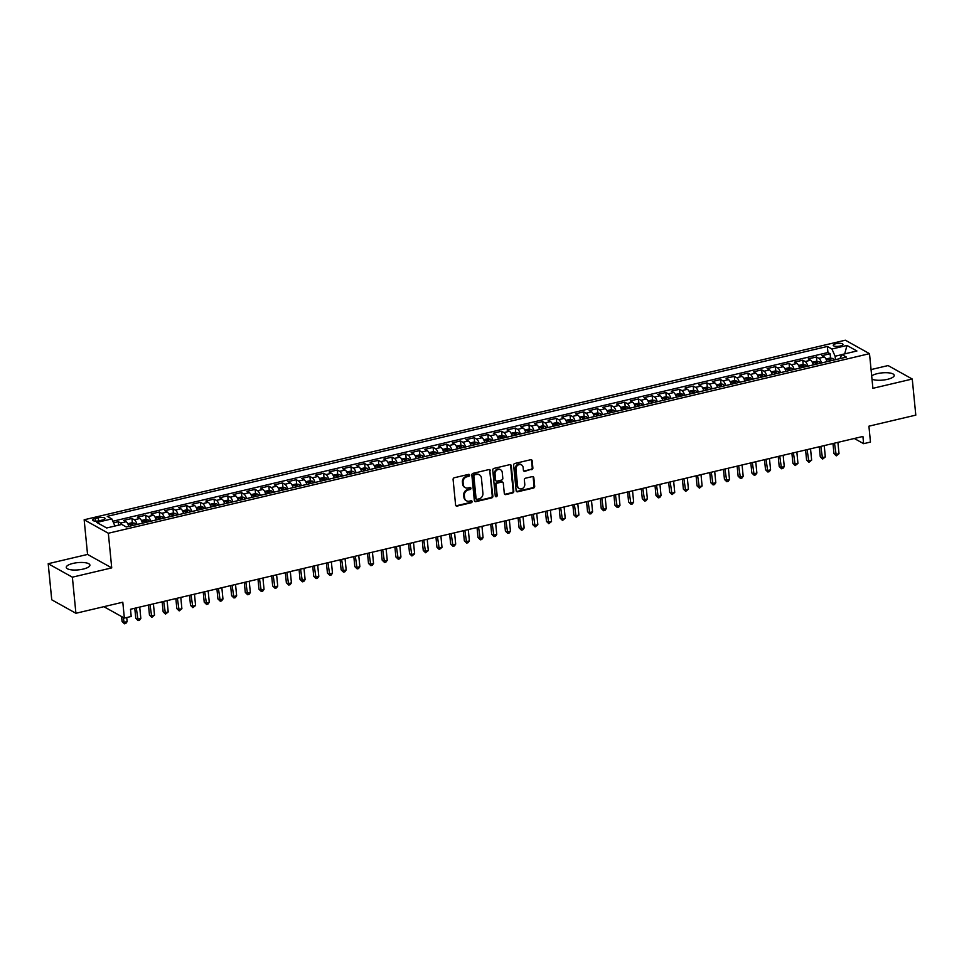 <?xml version="1.0" encoding="UTF-8"?>
<svg xmlns="http://www.w3.org/2000/svg" width="964" height="964" viewBox="0 0 964 964"><rect width="100%" height="100%" fill="white"/><g stroke="black" fill="none" stroke-linecap="round" stroke-linejoin="round"><path stroke-width="1.45" d="M469.613 475.144A1.048 0.916 119.1 0 0 468.576 474.372L454.297 477.746A1.494 1.301 119.1 0 0 453.092 479.482L455.598 504.991A1.494 1.301 119.1 0 0 457.081 506.088L471.36 502.714A1.048 0.916 119.1 0 0 471.167 500.738L469.311 501.172A4.784 4.169 119.1 0 1 466.54 500.81A4.784 4.169 119.1 0 1 464.576 497.653L464.359 495.52A4.784 4.169 119.1 0 1 468.215 489.977L470.071 489.543A1.048 0.916 119.1 0 0 470.48 487.627A1.048 0.916 119.1 0 0 469.866 487.555L468.022 487.989A4.784 4.169 119.1 0 1 465.251 487.639A4.784 4.169 119.1 0 1 463.274 484.47L463.069 482.349A4.784 4.169 119.1 0 1 466.925 476.794L468.769 476.361A1.048 0.916 119.1 0 0 469.613 475.144M464.937 487.435A4.784 4.169 119.1 0 1 464.6 487.278A4.784 4.169 119.1 0 1 462.624 484.109L462.419 481.976A4.784 4.169 119.1 0 1 466.275 476.433L468.118 475.999A1.048 0.916 119.1 0 0 468.817 474.348M455.924 505.738A1.494 1.301 119.1 0 0 456.43 505.726L470.709 502.352A1.048 0.916 119.1 0 0 471.396 500.714M466.227 500.617A4.784 4.169 119.1 0 1 465.889 500.449A4.784 4.169 119.1 0 1 463.913 497.279L463.708 495.159A4.784 4.169 119.1 0 1 467.564 489.616L469.408 489.17A1.048 0.916 119.1 0 0 470.107 487.531M872.01 379.165A11.881 3.627 -5.6 0 0 887.47 379.334A11.881 3.627 -5.6 0 0 894.206 375.333A11.881 3.627 -5.6 0 0 877.276 373.658A11.881 3.627 -5.6 0 0 871.685 375.876M72.987 563.41A11.881 3.627 -5.6 0 0 66.263 567.41A11.881 3.627 -5.6 0 0 83.181 569.085A11.881 3.627 -5.6 0 0 89.905 565.085A11.881 3.627 -5.6 0 0 72.987 563.41M836.017 343.69A4.88 1.494 -5.6 0 0 833.245 345.329A4.88 1.494 -5.6 0 0 840.198 346.016A4.88 1.494 -5.6 0 0 842.958 344.377A4.88 1.494 -5.6 0 0 836.017 343.69M531.67 469.709A1.494 1.301 119.1 0 0 532.875 467.974L532.176 460.816A1.494 1.301 119.1 0 0 530.694 459.72L514.836 463.467A1.494 1.301 119.1 0 0 513.631 465.19L516.138 490.7A1.494 1.301 119.1 0 0 517.62 491.809L533.478 488.061A1.494 1.301 119.1 0 0 534.683 486.326L533.827 477.686A1.494 1.301 119.1 0 0 532.345 476.59L525.561 478.18A1.494 1.301 119.1 0 0 524.356 479.915L524.778 484.205A4.001 3.482 119.1 0 1 517.584 485.904L515.945 469.107A4.001 3.482 119.1 0 1 523.127 467.407L523.404 470.215A1.494 1.301 119.1 0 0 524.886 471.312L531.019 469.348A1.494 1.301 119.1 0 0 532.224 467.612L531.526 460.455A1.494 1.301 119.1 0 0 531.2 459.708M72.372 577.183L111.728 567.892L87.555 554.433L48.2 563.711L72.372 577.183L75.915 613.273L122.802 602.211L124.356 618.093L131.2 616.478L130.501 609.26L862.913 436.463L863.624 443.681L870.468 442.066L868.913 426.184L915.8 415.123L912.257 379.033L888.085 365.561L871.07 369.574M111.728 567.892L108.342 533.249L869.504 353.668L872.902 388.311L912.257 379.033M490.387 470.685A1.494 1.301 119.1 0 0 488.905 469.576L473.047 473.324A1.494 1.301 119.1 0 0 471.842 475.059L474.348 500.569A1.494 1.301 119.1 0 0 475.83 501.666L491.688 497.918A1.494 1.301 119.1 0 0 492.893 496.183L489.736 470.312A1.494 1.301 119.1 0 0 489.411 469.564M493.942 468.396L509.799 464.648A1.494 1.301 119.1 0 1 511.282 465.745L513.788 491.254A1.494 1.301 119.1 0 1 512.583 492.99L505.787 494.592A1.494 1.301 119.1 0 1 504.305 493.496L503.292 483.145A1.494 1.301 119.1 0 0 501.81 482.048L497.316 483.109A1.494 1.301 119.1 0 0 496.111 484.844L497.159 495.617A1.048 0.916 119.1 0 1 495.279 496.062L492.737 470.131A1.494 1.301 119.1 0 1 493.942 468.396M75.915 613.273L51.743 599.801L48.2 563.711M830.558 358.126L830.125 353.74L821.918 355.68L824.292 357.005L818.822 358.307A6.097 2.338 76.7 0 1 821.521 362.97M816.87 361.355L816.436 356.969L808.218 358.909L810.604 360.235L805.133 361.536A6.097 2.338 76.7 0 1 807.832 366.2M803.181 364.585L802.747 360.199L794.529 362.139L796.915 363.476L791.444 364.766A6.097 2.338 76.7 0 1 794.143 369.429M789.492 367.814L789.058 363.428L780.84 365.368L783.226 366.706L777.755 367.995A6.097 2.338 76.7 0 1 780.454 372.658M775.791 371.044L775.369 366.669L767.151 368.597L769.537 369.935L764.066 371.224A6.097 2.338 76.7 0 1 766.754 375.888M762.102 374.273L761.681 369.899L753.462 371.827L755.848 373.164L750.366 374.454A6.097 2.338 76.7 0 1 753.065 379.117M748.413 377.502L747.992 373.128L739.774 375.056L742.159 376.394L736.677 377.683A6.097 2.338 76.7 0 1 739.376 382.347M734.725 380.732L734.291 376.358L726.085 378.286L728.471 379.623L722.988 380.913A6.097 2.338 76.7 0 1 725.687 385.576M721.036 383.961L720.602 379.587L712.396 381.515L714.782 382.853L709.299 384.142A6.097 2.338 76.7 0 1 711.998 388.805M707.347 387.191L706.913 382.816L698.707 384.757L701.081 386.082L695.61 387.371A6.097 2.338 76.7 0 1 698.31 392.035M693.658 390.42L693.224 386.046L685.006 387.986L687.392 389.311L681.922 390.601A6.097 2.338 76.7 0 1 684.621 395.264M679.969 393.649L679.536 389.275L671.318 391.215L673.703 392.541L668.233 393.83A6.097 2.338 76.7 0 1 670.932 398.493M666.281 396.879L665.847 392.505L657.629 394.445L660.015 395.77L654.544 397.06A6.097 2.338 76.7 0 1 657.243 401.723M652.58 400.108L652.158 395.734L643.94 397.674L646.326 399L640.855 400.289A6.097 2.338 76.7 0 1 643.542 404.952M638.891 403.338L638.469 398.963L630.251 400.904L632.637 402.229L627.154 403.518A6.097 2.338 76.7 0 1 629.854 408.182M625.202 406.579L624.78 402.193L616.562 404.133L618.948 405.458L613.466 406.748A6.097 2.338 76.7 0 1 616.165 411.411M611.513 409.808L611.08 405.422L602.874 407.362L605.259 408.688L599.777 409.977A6.097 2.338 76.7 0 1 602.476 414.641M597.825 413.038L597.391 408.652L589.185 410.592L591.571 411.917L586.088 413.207A6.097 2.338 76.7 0 1 588.787 417.87M584.136 416.267L583.702 411.881L575.496 413.821L577.882 415.147L572.399 416.436A6.097 2.338 76.7 0 1 575.098 421.099M570.447 419.497L570.013 415.11L561.795 417.051L564.181 418.376L558.71 419.665A6.097 2.338 76.7 0 1 561.409 424.329M556.758 422.726L556.324 418.34L548.106 420.28L550.492 421.605L545.022 422.895A6.097 2.338 76.7 0 1 547.721 427.558M543.069 425.955L542.636 421.569L534.418 423.509L536.803 424.835L531.333 426.124A6.097 2.338 76.7 0 1 534.032 430.788M529.369 429.185L528.947 424.799L520.729 426.739L523.115 428.064L517.644 429.366A6.097 2.338 76.7 0 1 520.343 434.017M515.68 432.414L515.258 428.028L507.04 429.968L509.426 431.294L503.955 432.595A6.097 2.338 76.7 0 1 506.642 437.246M501.991 435.644L501.569 431.257L493.351 433.198L495.737 434.523L490.254 435.824A6.097 2.338 76.7 0 1 492.953 440.476M488.302 438.873L487.88 434.487L479.662 436.427L482.048 437.752L476.565 439.054A6.097 2.338 76.7 0 1 479.265 443.717M474.613 442.102L474.18 437.716L465.974 439.656L468.359 440.982L462.877 442.283A6.097 2.338 76.7 0 1 465.576 446.947M460.925 445.332L460.491 440.946L452.285 442.886L454.671 444.223L449.188 445.513A6.097 2.338 76.7 0 1 451.887 450.176M447.236 448.561L446.802 444.175L438.596 446.115L440.97 447.453L435.499 448.742A6.097 2.338 76.7 0 1 438.198 453.405M433.547 451.791L433.113 447.417L424.895 449.344L427.281 450.682L421.81 451.971A6.097 2.338 76.7 0 1 424.509 456.635M419.858 455.02L419.424 450.646L411.206 452.574L413.592 453.911L408.121 455.201A6.097 2.338 76.7 0 1 410.821 459.864M406.169 458.249L405.736 453.875L397.517 455.803L399.903 457.141L394.433 458.43A6.097 2.338 76.7 0 1 397.132 463.094M392.469 461.479L392.047 457.105L383.829 459.033L386.215 460.37L380.744 461.66A6.097 2.338 76.7 0 1 383.431 466.323M378.78 464.708L378.358 460.334L370.14 462.274L372.526 463.6L367.043 464.889A6.097 2.338 76.7 0 1 369.742 469.552M365.091 467.938L364.669 463.564L356.451 465.504L358.837 466.829L353.354 468.118A6.097 2.338 76.7 0 1 356.053 472.782M351.402 471.167L350.968 466.793L342.762 468.733L345.148 470.058L339.665 471.348A6.097 2.338 76.7 0 1 342.365 476.011M337.713 474.396L337.279 470.022L329.073 471.962L331.459 473.288L325.977 474.577A6.097 2.338 76.7 0 1 328.676 479.241M324.024 477.626L323.591 473.252L315.385 475.192L317.759 476.517L312.288 477.807A6.097 2.338 76.7 0 1 314.987 482.47M310.336 480.855L309.902 476.481L301.684 478.421L304.07 479.747L298.599 481.036A6.097 2.338 76.7 0 1 301.298 485.699M296.647 484.085L296.213 479.711L287.995 481.651L290.381 482.976L284.91 484.265A6.097 2.338 76.7 0 1 287.609 488.929M282.958 487.326L282.524 482.94L274.306 484.88L276.692 486.205L271.221 487.495A6.097 2.338 76.7 0 1 273.921 492.158M269.257 490.556L268.836 486.169L260.617 488.109L263.003 489.435L257.533 490.724A6.097 2.338 76.7 0 1 260.22 495.388M255.568 493.785L255.147 489.399L246.929 491.339L249.315 492.664L243.832 493.954A6.097 2.338 76.7 0 1 246.531 498.617M241.88 497.014L241.458 492.628L233.24 494.568L235.626 495.894L230.143 497.183A6.097 2.338 76.7 0 1 232.842 501.846M228.191 500.244L227.757 495.858L219.551 497.798L221.937 499.123L216.454 500.412A6.097 2.338 76.7 0 1 219.153 505.076M214.502 503.473L214.068 499.087L205.862 501.027L208.248 502.352L202.765 503.642A6.097 2.338 76.7 0 1 205.465 508.305M200.813 506.703L200.379 502.316L192.173 504.256L194.559 505.582L189.077 506.871A6.097 2.338 76.7 0 1 191.776 511.535M187.124 509.932L186.691 505.546L178.485 507.486L180.858 508.811L175.388 510.113A6.097 2.338 76.7 0 1 178.087 514.764M173.436 513.161L173.002 508.775L164.784 510.715L167.17 512.041L161.699 513.342A6.097 2.338 76.7 0 1 164.398 517.993M159.747 516.391L159.313 512.005L151.095 513.945L153.481 515.27L148.01 516.571A6.097 2.338 76.7 0 1 150.709 521.223M146.046 519.62L145.624 515.234L137.406 517.174L139.792 518.499L134.321 519.801A6.097 2.338 76.7 0 1 137.021 524.464M132.357 522.85L131.935 518.463L123.717 520.403L126.103 521.729A6.097 2.338 76.7 0 1 128.802 526.392M99.352 520.753L102.365 520.042A4.724 1.446 -5.6 0 0 105.04 518.451A4.724 1.446 -5.6 0 0 98.316 517.788L95.303 518.499A4.724 1.446 -5.6 0 0 92.628 520.09A4.724 1.446 -5.6 0 0 99.352 520.753M108.342 533.249L84.157 519.777L845.332 340.196L869.504 353.668M830.125 353.74L827.943 352.523L827.341 346.462L107.245 516.355L111.824 518.897L114.957 526.031M827.341 346.462L831.92 349.004L846.97 345.461L856.912 350.992L841.849 354.547L846.416 357.09L126.32 526.983L121.753 524.428L106.691 527.983L96.761 522.452L111.824 518.897M118.584 525.175L118.247 521.693L120.633 523.03A6.097 2.338 76.7 0 1 122.054 524.609M131.935 518.463L134.321 519.801M145.624 515.234L148.01 516.571M159.313 512.005L161.699 513.342M173.002 508.775L175.388 510.113M186.691 505.546L189.077 506.871M200.379 502.316L202.765 503.642M214.068 499.087L216.454 500.412M227.757 495.858L230.143 497.183M241.458 492.628L243.832 493.954M255.147 489.399L257.533 490.724M268.836 486.169L271.221 487.495M282.524 482.94L284.91 484.265M296.213 479.711L298.599 481.036M309.902 476.481L312.288 477.807M323.591 473.252L325.977 474.577M337.279 470.022L339.665 471.348M350.968 466.793L353.354 468.118M364.669 463.564L367.043 464.889M378.358 460.334L380.744 461.66M392.047 457.105L394.433 458.43M405.736 453.875L408.121 455.201M419.424 450.646L421.81 451.971M433.113 447.417L435.499 448.742M446.802 444.175L449.188 445.513M460.491 440.946L462.877 442.283M474.18 437.716L476.565 439.054M487.88 434.487L490.254 435.824M501.569 431.257L503.955 432.595M515.258 428.028L517.644 429.366M528.947 424.799L531.333 426.124M542.636 421.569L545.022 422.895M556.324 418.34L558.71 419.665M570.013 415.11L572.399 416.436M583.702 411.881L586.088 413.207M597.391 408.652L599.777 409.977M611.08 405.422L613.466 406.748M624.78 402.193L627.154 403.518M638.469 398.963L640.855 400.289M652.158 395.734L654.544 397.06M665.847 392.505L668.233 393.83M679.536 389.275L681.922 390.601M693.224 386.046L695.61 387.371M706.913 382.816L709.299 384.142M720.602 379.587L722.988 380.913M734.291 376.358L736.677 377.683M747.992 373.128L750.366 374.454M761.681 369.899L764.066 371.224M775.369 366.669L777.755 367.995M789.058 363.428L791.444 364.766M802.747 360.199L805.133 361.536M816.436 356.969L818.822 358.307M827.943 352.523L112.848 521.235M118.247 521.693L113.535 522.813M841.789 354.656L835.101 356.234L835.439 359.68M87.555 554.433L84.157 519.777M854.309 438.487L863.624 443.681M103.871 606.681L124.356 618.093M142.491 523.163A6.097 2.338 -103.3 0 0 139.792 518.499M156.18 519.933A6.097 2.338 -103.3 0 0 153.481 515.27M169.869 516.704A6.097 2.338 -103.3 0 0 167.17 512.041M183.558 513.475A6.097 2.338 -103.3 0 0 180.858 508.811M197.246 510.245A6.097 2.338 -103.3 0 0 194.559 505.582M210.935 507.016A6.097 2.338 -103.3 0 0 208.248 502.352M224.636 503.786A6.097 2.338 -103.3 0 0 221.937 499.123M238.325 500.557A6.097 2.338 -103.3 0 0 235.626 495.894M252.014 497.328A6.097 2.338 -103.3 0 0 249.315 492.664M265.703 494.098A6.097 2.338 -103.3 0 0 263.003 489.435M279.391 490.869A6.097 2.338 -103.3 0 0 276.692 486.205M293.08 487.639A6.097 2.338 -103.3 0 0 290.381 482.976M306.769 484.41A6.097 2.338 -103.3 0 0 304.07 479.747M320.458 481.181A6.097 2.338 -103.3 0 0 317.759 476.517M334.147 477.951A6.097 2.338 -103.3 0 0 331.459 473.288M347.847 474.722A6.097 2.338 -103.3 0 0 345.148 470.058M361.536 471.492A6.097 2.338 -103.3 0 0 358.837 466.829M375.225 468.263A6.097 2.338 -103.3 0 0 372.526 463.6M388.914 465.034A6.097 2.338 -103.3 0 0 386.215 460.37M402.603 461.804A6.097 2.338 -103.3 0 0 399.903 457.141M416.291 458.575A6.097 2.338 -103.3 0 0 413.592 453.911M429.98 455.333A6.097 2.338 -103.3 0 0 427.281 450.682M443.669 452.104A6.097 2.338 -103.3 0 0 440.97 447.453M457.358 448.875A6.097 2.338 -103.3 0 0 454.671 444.223M471.059 445.645A6.097 2.338 -103.3 0 0 468.359 440.982M484.747 442.416A6.097 2.338 -103.3 0 0 482.048 437.752M498.436 439.186A6.097 2.338 -103.3 0 0 495.737 434.523M512.125 435.957A6.097 2.338 -103.3 0 0 509.426 431.294M525.814 432.728A6.097 2.338 -103.3 0 0 523.115 428.064M539.503 429.498A6.097 2.338 -103.3 0 0 536.803 424.835M553.191 426.269A6.097 2.338 -103.3 0 0 550.492 421.605M566.88 423.039A6.097 2.338 -103.3 0 0 564.181 418.376M580.569 419.81A6.097 2.338 -103.3 0 0 577.882 415.147M594.258 416.581A6.097 2.338 -103.3 0 0 591.571 411.917M607.959 413.351A6.097 2.338 -103.3 0 0 605.259 408.688M621.647 410.122A6.097 2.338 -103.3 0 0 618.948 405.458M635.336 406.892A6.097 2.338 -103.3 0 0 632.637 402.229M649.025 403.663A6.097 2.338 -103.3 0 0 646.326 399M662.714 400.434A6.097 2.338 -103.3 0 0 660.015 395.77M676.403 397.204A6.097 2.338 -103.3 0 0 673.703 392.541M690.091 393.975A6.097 2.338 -103.3 0 0 687.392 389.311M703.78 390.745A6.097 2.338 -103.3 0 0 701.081 386.082M717.469 387.516A6.097 2.338 -103.3 0 0 714.782 382.853M731.17 384.287A6.097 2.338 -103.3 0 0 728.471 379.623M744.859 381.057A6.097 2.338 -103.3 0 0 742.159 376.394M758.548 377.828A6.097 2.338 -103.3 0 0 755.848 373.164M772.236 374.586A6.097 2.338 -103.3 0 0 769.537 369.935M785.925 371.357A6.097 2.338 -103.3 0 0 783.226 366.706M799.614 368.127A6.097 2.338 -103.3 0 0 796.915 363.476M813.303 364.898A6.097 2.338 -103.3 0 0 810.604 360.235M841.849 354.547L839.909 358.62M826.991 361.669A6.097 2.338 -103.3 0 0 824.292 357.005M835.101 356.234L831.92 349.004M846.97 345.461L844.705 353.86M474.662 501.316A1.494 1.301 119.1 0 0 475.168 501.304L491.025 497.557A1.494 1.301 119.1 0 0 492.23 495.821L489.736 470.312M474.722 474.951A1.048 0.916 119.1 0 0 473.878 476.168L476.071 498.557A1.048 0.916 119.1 0 0 477.108 499.328L479.06 498.87A4.784 4.169 119.1 0 0 482.916 493.327L481.41 478.011A4.784 4.169 119.1 0 0 479.445 474.854A4.784 4.169 119.1 0 0 476.674 474.493L474.071 474.589A1.048 0.916 119.1 0 0 473.228 475.806L473.878 476.168M476.505 499.256L475.854 498.894A1.048 0.916 119.1 0 1 475.421 498.195L473.228 475.806M479.108 474.686A4.784 4.169 119.1 0 0 478.795 474.493A4.784 4.169 119.1 0 0 476.011 474.131L476.674 474.493M474.071 474.589L476.011 474.131M504.63 494.243A1.494 1.301 119.1 0 0 505.136 494.231L511.92 492.628A1.494 1.301 119.1 0 0 513.125 490.893L510.631 465.383A1.494 1.301 119.1 0 0 510.305 464.636M502.316 482.036A1.494 1.301 119.1 0 0 501.159 481.687L496.653 482.747A1.494 1.301 119.1 0 0 495.448 484.482L497.159 495.617M495.436 496.484A1.048 0.916 119.1 0 0 496.508 495.255M502.244 472.408A4.001 3.482 119.1 0 0 495.05 474.107L495.629 480.024A1.494 1.301 119.1 0 0 497.111 481.132L501.617 480.06A1.494 1.301 119.1 0 0 502.822 478.325L502.244 472.408M500.256 469.601A4.001 3.482 119.1 0 0 494.399 473.746L495.05 474.107M495.954 480.783A1.494 1.301 119.1 0 1 494.978 479.662L494.399 473.746M523.729 470.962A1.494 1.301 119.1 0 0 524.235 470.95L531.019 469.348M521.15 464.6A4.001 3.482 119.1 0 0 515.294 468.745L515.945 469.107M518.921 488.35A4.001 3.482 119.1 0 1 516.933 485.543L515.294 468.745M516.451 491.459A1.494 1.301 119.1 0 0 516.969 491.435L532.827 487.7A1.494 1.301 119.1 0 0 534.02 485.964L533.176 477.325A1.494 1.301 119.1 0 0 532.863 476.565M121.585 616.55L122.079 621.527L123.717 622.443L127.14 621.635L126.73 617.526M123.223 617.454L124.428 623.804L122.079 621.527M127.14 621.635L125.802 623.479L124.428 623.804M127.766 523.729L131.827 522.765L134.502 523.175A4.037 1.554 76.7 0 1 135.719 524.765M134.779 608.248L135.767 618.298L137.406 619.213L140.828 618.406L139.72 607.079M133.116 525.38A4.037 1.554 -103.3 0 0 132.405 524.235L130.767 524.621A4.037 1.554 76.7 0 1 131.478 525.766M136.298 607.886L138.117 620.575L135.767 618.298M140.828 618.406L139.491 620.25L138.117 620.575M141.455 520.5L145.516 519.536L148.191 519.945A4.037 1.554 76.7 0 1 149.408 521.536M148.468 605.018L149.456 615.068L151.095 615.984L154.517 615.177L153.409 603.85M146.805 522.151A4.037 1.554 -103.3 0 0 146.094 521.006L144.455 521.391A4.037 1.554 76.7 0 1 145.166 522.536M149.986 604.657L151.818 617.346L149.456 615.068M154.517 615.177L151.818 617.346M155.144 517.27L159.205 516.306L161.88 516.716A4.037 1.554 76.7 0 1 163.097 518.307M162.157 601.789L163.145 611.839L164.784 612.755L168.206 611.947L167.097 600.62M160.494 518.921A4.037 1.554 -103.3 0 0 159.795 517.776L158.144 518.162A4.037 1.554 76.7 0 1 158.855 519.307M163.675 601.428L165.507 614.116L163.145 611.839M168.206 611.947L165.507 614.116M168.833 514.041L172.893 513.077L175.569 513.487A4.037 1.554 76.7 0 1 176.786 515.077M175.858 598.56L176.834 608.609L178.473 609.525L181.895 608.718L180.786 597.391M174.183 515.692A4.037 1.554 -103.3 0 0 173.484 514.547L171.833 514.933A4.037 1.554 76.7 0 1 172.544 516.077M177.364 598.198L179.196 610.887L176.834 608.609M181.895 608.718L179.196 610.887M182.521 510.812L186.594 509.848L189.269 510.257A4.037 1.554 76.7 0 1 190.474 511.848M189.547 595.33L190.523 605.38L192.161 606.296L195.584 605.488L194.475 594.161M187.872 512.462A4.037 1.554 -103.3 0 0 187.173 511.318L185.522 511.703A4.037 1.554 76.7 0 1 186.233 512.848M191.053 594.969L192.884 607.657L190.523 605.38M195.584 605.488L192.884 607.657M196.21 507.582L200.283 506.618L202.958 507.028A4.037 1.554 76.7 0 1 204.163 508.618M203.235 592.101L204.223 602.151L205.85 603.066L209.272 602.259L208.164 590.932M201.572 509.233A4.037 1.554 -103.3 0 0 200.861 508.088L199.223 508.474A4.037 1.554 76.7 0 1 199.922 509.619M204.742 591.739L206.573 604.428L204.223 602.151M209.272 602.259L207.947 604.103L206.573 604.428M209.911 504.353L213.972 503.389L216.647 503.798A4.037 1.554 76.7 0 1 217.852 505.389M216.924 588.871L217.912 598.921L219.539 599.837L222.961 599.03L221.853 587.703M215.261 506.004A4.037 1.554 -103.3 0 0 214.55 504.859L212.911 505.244A4.037 1.554 76.7 0 1 213.61 506.389M218.43 588.51L220.262 601.199L217.912 598.921M222.961 599.03L221.636 600.873L220.262 601.199M223.6 501.123L227.661 500.159L230.336 500.569A4.037 1.554 76.7 0 1 231.553 502.16M230.613 585.642L231.601 595.692L233.228 596.608L236.65 595.8L235.541 584.473M228.95 502.774A4.037 1.554 -103.3 0 0 228.239 501.629L226.6 502.015A4.037 1.554 76.7 0 1 227.299 503.16M232.119 585.281L233.951 597.969L231.601 595.692M236.65 595.8L235.324 597.644L233.951 597.969M237.289 497.882L241.349 496.93L244.025 497.34A4.037 1.554 76.7 0 1 245.242 498.93M244.302 582.413L245.29 592.462L246.917 593.378L250.351 592.571L249.23 581.244M242.639 499.545A4.037 1.554 -103.3 0 0 241.928 498.4L240.289 498.786A4.037 1.554 76.7 0 1 241 499.93M245.808 582.051L247.64 594.74L245.29 592.462M250.351 592.571L249.013 594.414L247.64 594.74M250.977 494.653L255.038 493.701L257.713 494.11A4.037 1.554 76.7 0 1 258.93 495.701M257.99 579.183L258.979 589.233L260.617 590.149L264.04 589.329L262.919 578.014M256.328 496.315A4.037 1.554 -103.3 0 0 255.617 495.171L253.978 495.556A4.037 1.554 76.7 0 1 254.689 496.701M259.497 578.822L261.328 591.498L258.979 589.233M264.04 589.329L262.702 591.185L261.328 591.498M264.666 491.423L268.727 490.471L271.402 490.881A4.037 1.554 76.7 0 1 272.619 492.471M271.679 575.954L272.667 586.004L274.306 586.907L277.728 586.1L276.62 574.785M270.016 493.074A4.037 1.554 -103.3 0 0 269.305 491.941L267.667 492.327A4.037 1.554 76.7 0 1 268.378 493.472M273.198 575.592L275.029 588.269L272.667 586.004M277.728 586.1L276.391 587.956L275.029 588.269M278.355 488.194L282.416 487.242L285.091 487.639A4.037 1.554 76.7 0 1 286.308 489.242M285.368 572.712L286.356 582.774L287.995 583.678L291.417 582.871L290.309 571.556M283.705 489.845A4.037 1.554 -103.3 0 0 283.006 488.712L281.355 489.097A4.037 1.554 76.7 0 1 282.066 490.242M286.886 572.363L288.718 585.04L286.356 582.774M291.417 582.871L290.08 584.726L288.718 585.04M292.044 484.964L296.105 484.012L298.78 484.41A4.037 1.554 76.7 0 1 299.997 486.001M299.069 569.483L300.045 579.545L301.684 580.448L305.106 579.641L303.997 568.326M297.394 486.615A4.037 1.554 -103.3 0 0 296.695 485.482L295.044 485.868A4.037 1.554 76.7 0 1 295.755 487.013M300.575 569.134L302.407 581.81L300.045 579.545M305.106 579.641L303.768 581.497L302.407 581.81M305.733 481.735L309.793 480.783L312.481 481.181A4.037 1.554 76.7 0 1 313.686 482.771M312.758 566.254L313.734 576.315L315.373 577.219L318.795 576.412L317.686 565.097M311.083 483.386A4.037 1.554 -103.3 0 0 310.384 482.253L308.733 482.639A4.037 1.554 76.7 0 1 309.444 483.783M314.264 565.904L316.096 578.581L313.734 576.315M318.795 576.412L317.457 578.267L316.096 578.581M319.421 478.506L323.494 477.554L326.169 477.951A4.037 1.554 76.7 0 1 327.374 479.542M326.447 563.024L327.435 573.086L329.061 573.99L332.484 573.182L331.375 561.867M324.772 480.156A4.037 1.554 -103.3 0 0 324.073 479.024L322.434 479.409A4.037 1.554 76.7 0 1 323.133 480.542M327.953 562.675L329.784 575.351L327.435 573.086M332.484 573.182L331.158 575.026L329.784 575.351M333.122 475.276L337.183 474.324L339.858 474.722A4.037 1.554 76.7 0 1 341.063 476.312M340.135 559.795L341.123 569.857L342.75 570.76L346.172 569.953L345.064 558.638M338.472 476.927A4.037 1.554 -103.3 0 0 337.762 475.794L336.123 476.18A4.037 1.554 76.7 0 1 336.822 477.313M341.642 559.445L343.473 572.122L341.123 569.857M346.172 569.953L344.847 571.797L343.473 572.122M346.811 472.047L350.872 471.095L353.547 471.492A4.037 1.554 76.7 0 1 354.764 473.083M353.824 556.565L354.812 566.627L356.439 567.531L359.861 566.724L358.753 555.409M352.161 473.698A4.037 1.554 -103.3 0 0 351.45 472.565L349.812 472.95A4.037 1.554 76.7 0 1 350.51 474.083M355.33 556.216L357.162 568.893L354.812 566.627M359.861 566.724L358.536 568.567L357.162 568.893M360.5 468.817L364.561 467.865L367.236 468.263A4.037 1.554 76.7 0 1 368.453 469.854M367.513 553.336L368.501 563.398L370.128 564.302L373.55 563.494L372.441 552.179M365.85 470.468A4.037 1.554 -103.3 0 0 365.139 469.335L363.5 469.721A4.037 1.554 76.7 0 1 364.199 470.854M369.019 552.987L370.851 565.663L368.501 563.398M373.55 563.494L372.224 565.338L370.851 565.663M374.189 465.588L378.25 464.636L380.925 465.034A4.037 1.554 76.7 0 1 382.142 466.624M381.202 550.107L382.19 560.168L383.829 561.072L387.251 560.265L386.13 548.95M379.539 467.239A4.037 1.554 -103.3 0 0 378.828 466.106L377.189 466.492A4.037 1.554 76.7 0 1 377.9 467.624M382.708 549.757L384.54 562.434L382.19 560.168M387.251 560.265L385.913 562.108L384.54 562.434M387.877 462.358L391.938 461.394L394.613 461.804A4.037 1.554 76.7 0 1 395.83 463.395M394.891 546.877L395.879 556.939L397.517 557.843L400.94 557.035L399.831 545.72M393.228 464.009A4.037 1.554 -103.3 0 0 392.517 462.865L390.878 463.262A4.037 1.554 76.7 0 1 391.589 464.395M396.409 546.528L398.228 559.204L395.879 556.939M400.94 557.035L399.602 558.879L398.228 559.204M401.566 459.129L405.627 458.165L408.302 458.575A4.037 1.554 76.7 0 1 409.519 460.165M408.579 543.648L409.567 553.71L411.206 554.613L414.628 553.806L413.52 542.491M406.916 460.78A4.037 1.554 -103.3 0 0 406.218 459.635L404.567 460.033A4.037 1.554 76.7 0 1 405.278 461.166M410.098 543.298L411.929 555.975L409.567 553.71M414.628 553.806L411.929 555.975M415.255 455.9L419.316 454.936L421.991 455.345A4.037 1.554 76.7 0 1 423.208 456.936M422.268 540.418L423.256 550.48L424.895 551.384L428.317 550.577L427.209 539.262M420.605 457.551A4.037 1.554 -103.3 0 0 419.906 456.406L418.256 456.803A4.037 1.554 76.7 0 1 418.966 457.936M423.786 540.069L425.618 552.746L423.256 550.48M428.317 550.577L425.618 552.746M428.944 452.67L433.005 451.706L435.68 452.116A4.037 1.554 76.7 0 1 436.897 453.707M435.969 537.189L436.945 547.239L438.584 548.154L442.006 547.347L440.897 536.02M434.294 454.321A4.037 1.554 -103.3 0 0 433.595 453.176L431.944 453.574A4.037 1.554 76.7 0 1 432.655 454.707M437.475 536.827L439.307 549.516L436.945 547.239M442.006 547.347L439.307 549.516M442.633 449.441L446.706 448.477L449.381 448.887A4.037 1.554 76.7 0 1 450.586 450.477M449.658 533.96L450.646 544.009L452.273 544.925L455.695 544.118L454.586 532.791M447.983 451.092A4.037 1.554 -103.3 0 0 447.284 449.947L445.645 450.333A4.037 1.554 76.7 0 1 446.344 451.477M451.164 533.598L452.996 546.287L450.646 544.009M455.695 544.118L454.369 545.961L452.996 546.287M456.321 446.212L460.394 445.248L463.069 445.657A4.037 1.554 76.7 0 1 464.274 447.248M463.347 530.73L464.335 540.78L465.961 541.696L469.384 540.888L468.275 529.561M461.684 447.862A4.037 1.554 -103.3 0 0 460.973 446.718L459.334 447.103A4.037 1.554 76.7 0 1 460.033 448.248M464.853 530.369L466.684 543.057L464.335 540.78M469.384 540.888L468.058 542.732L466.684 543.057M470.022 442.982L474.083 442.018L476.758 442.428A4.037 1.554 76.7 0 1 477.975 444.018M477.035 527.501L478.024 537.551L479.65 538.466L483.072 537.659L481.964 526.332M475.373 444.633A4.037 1.554 -103.3 0 0 474.662 443.488L473.023 443.874A4.037 1.554 76.7 0 1 473.722 445.019M478.542 527.139L480.373 539.828L478.024 537.551M483.072 537.659L481.747 539.503L480.373 539.828M483.711 439.753L487.772 438.789L490.447 439.198A4.037 1.554 76.7 0 1 491.664 440.789M490.724 524.271L491.712 534.321L493.339 535.237L496.761 534.43L495.653 523.103M489.061 441.404A4.037 1.554 -103.3 0 0 488.35 440.259L486.712 440.644A4.037 1.554 76.7 0 1 487.41 441.789M492.23 523.91L494.062 536.599L491.712 534.321M496.761 534.43L495.436 536.273L494.062 536.599M497.4 436.523L501.461 435.559L504.136 435.969A4.037 1.554 76.7 0 1 505.353 437.56M504.413 521.042L505.401 531.092L507.04 532.008L510.462 531.2L509.341 519.873M502.75 438.174A4.037 1.554 -103.3 0 0 502.039 437.029L500.4 437.415A4.037 1.554 76.7 0 1 501.111 438.56M505.919 520.681L507.751 533.369L505.401 531.092M510.462 531.2L509.125 533.044L507.751 533.369M511.089 433.294L515.15 432.33L517.825 432.74A4.037 1.554 76.7 0 1 519.042 434.33M518.102 517.813L519.09 527.862L520.729 528.778L524.151 527.971L523.042 516.644M516.439 434.945A4.037 1.554 -103.3 0 0 515.728 433.8L514.089 434.186A4.037 1.554 76.7 0 1 514.8 435.33M519.608 517.451L521.44 530.14L519.09 527.862M524.151 527.971L522.813 529.814L521.44 530.14M524.778 430.065L528.838 429.101L531.513 429.51A4.037 1.554 76.7 0 1 532.731 431.101M531.791 514.583L532.779 524.633L534.418 525.549L537.84 524.741L536.731 513.414M530.128 431.715A4.037 1.554 -103.3 0 0 529.417 430.571L527.778 430.956A4.037 1.554 76.7 0 1 528.489 432.101M533.309 514.222L535.141 526.91L532.779 524.633M537.84 524.741L535.141 526.91M538.466 426.835L542.527 425.871L545.202 426.281A4.037 1.554 76.7 0 1 546.419 427.871M545.479 511.354L546.468 521.404L548.106 522.319L551.529 521.512L550.42 510.185M543.817 428.486A4.037 1.554 -103.3 0 0 543.118 427.341L541.467 427.727A4.037 1.554 76.7 0 1 542.178 428.872M546.998 510.992L548.829 523.681L546.468 521.404M551.529 521.512L548.829 523.681M552.155 423.606L556.216 422.642L558.891 423.051A4.037 1.554 76.7 0 1 560.108 424.642M559.18 508.124L560.156 518.174L561.795 519.09L565.217 518.283L564.109 506.956M557.505 425.257A4.037 1.554 -103.3 0 0 556.806 424.112L555.156 424.497A4.037 1.554 76.7 0 1 555.867 425.642M560.687 507.763L562.518 520.452L560.156 518.174M565.217 518.283L562.518 520.452M565.844 420.376L569.905 419.412L572.592 419.822A4.037 1.554 76.7 0 1 573.797 421.413M572.869 504.895L573.845 514.945L575.484 515.861L578.906 515.053L577.798 503.726M571.194 422.027A4.037 1.554 -103.3 0 0 570.495 420.882L568.844 421.268A4.037 1.554 76.7 0 1 569.555 422.413M574.375 504.534L576.207 517.222L573.845 514.945M578.906 515.053L576.207 517.222M579.533 417.135L583.606 416.183L586.281 416.593A4.037 1.554 76.7 0 1 587.486 418.183M586.558 501.666L587.546 511.715L589.173 512.631L592.595 511.824L591.486 500.497M584.895 418.798A4.037 1.554 -103.3 0 0 584.184 417.653L582.545 418.039A4.037 1.554 76.7 0 1 583.244 419.183M588.064 501.304L589.896 513.993L587.546 511.715M592.595 511.824L591.269 513.667L589.896 513.993M593.234 413.905L597.294 412.954L599.97 413.363A4.037 1.554 76.7 0 1 601.174 414.954M600.247 498.436L601.235 508.486L602.862 509.39L606.284 508.582L605.175 497.267M598.584 415.568A4.037 1.554 -103.3 0 0 597.873 414.424L596.234 414.809A4.037 1.554 76.7 0 1 596.933 415.954M601.753 498.075L603.585 510.751L601.235 508.486M606.284 508.582L604.958 510.438L603.585 510.751M606.922 410.676L610.983 409.724L613.658 410.134A4.037 1.554 76.7 0 1 614.875 411.724M613.935 495.207L614.924 505.257L616.55 506.16L619.973 505.353L618.864 494.038M612.273 412.327A4.037 1.554 -103.3 0 0 611.562 411.194L609.923 411.58A4.037 1.554 76.7 0 1 610.622 412.725M615.442 494.845L617.273 507.522L614.924 505.257M619.973 505.353L618.647 507.209L617.273 507.522M620.611 407.447L624.672 406.495L627.347 406.892A4.037 1.554 76.7 0 1 628.564 408.483M627.624 491.965L628.612 502.027L630.239 502.931L633.661 502.124L632.553 490.809M625.961 409.098A4.037 1.554 -103.3 0 0 625.25 407.965L623.612 408.35A4.037 1.554 76.7 0 1 624.323 409.495M629.131 491.616L630.962 504.293L628.612 502.027M633.661 502.124L632.336 503.979L630.962 504.293M634.3 404.217L638.361 403.265L641.036 403.663A4.037 1.554 76.7 0 1 642.253 405.254M641.313 488.736L642.301 498.798L643.94 499.701L647.362 498.894L646.241 487.579M639.65 405.868A4.037 1.554 -103.3 0 0 638.939 404.735L637.3 405.121A4.037 1.554 76.7 0 1 638.011 406.266M642.819 488.387L644.651 501.063L642.301 498.798M647.362 498.894L646.025 500.75L644.651 501.063M647.989 400.988L652.05 400.036L654.725 400.434A4.037 1.554 76.7 0 1 655.942 402.024M655.002 485.507L655.99 495.568L657.629 496.472L661.051 495.665L659.942 484.35M653.339 402.639A4.037 1.554 -103.3 0 0 652.628 401.506L650.989 401.892A4.037 1.554 76.7 0 1 651.7 403.036M656.52 485.157L658.34 497.834L655.99 495.568M661.051 495.665L659.713 497.52L658.34 497.834M661.678 397.758L665.738 396.807L668.414 397.204A4.037 1.554 76.7 0 1 669.631 398.795M668.691 482.277L669.679 492.339L671.318 493.243L674.74 492.435L673.631 481.12M667.028 399.409A4.037 1.554 -103.3 0 0 666.329 398.277L664.678 398.662A4.037 1.554 76.7 0 1 665.389 399.795M670.209 481.928L672.041 494.604L669.679 492.339M674.74 492.435L672.041 494.604M675.366 394.529L679.427 393.577L682.102 393.975A4.037 1.554 76.7 0 1 683.319 395.565M682.391 479.048L683.368 489.11L685.006 490.013L688.429 489.206L687.32 477.891M680.717 396.18A4.037 1.554 -103.3 0 0 680.018 395.047L678.367 395.433A4.037 1.554 76.7 0 1 679.078 396.566M683.898 478.698L685.729 491.375L683.368 489.11M688.429 489.206L685.729 491.375M689.055 391.3L693.116 390.348L695.803 390.745A4.037 1.554 76.7 0 1 697.008 392.336M696.08 475.818L697.056 485.88L698.695 486.784L702.117 485.977L701.009 474.662M694.405 392.951A4.037 1.554 -103.3 0 0 693.706 391.818L692.056 392.203A4.037 1.554 76.7 0 1 692.767 393.336M697.587 475.469L699.418 488.146L697.056 485.88M702.117 485.977L699.418 488.146M702.744 388.07L706.817 387.118L709.492 387.516A4.037 1.554 76.7 0 1 710.697 389.107M709.769 472.589L710.757 482.651L712.384 483.554L715.806 482.747L714.698 471.432M708.094 389.721A4.037 1.554 -103.3 0 0 707.395 388.588L705.756 388.974A4.037 1.554 76.7 0 1 706.455 390.107M711.275 472.24L713.107 484.916L710.757 482.651M715.806 482.747L714.481 484.591L713.107 484.916M716.445 384.841L720.506 383.889L723.181 384.287A4.037 1.554 76.7 0 1 724.386 385.877M723.458 469.36L724.446 479.421L726.073 480.325L729.495 479.518L728.386 468.203M721.795 386.492A4.037 1.554 -103.3 0 0 721.084 385.359L719.445 385.745A4.037 1.554 76.7 0 1 720.144 386.877M724.964 469.01L726.796 481.687L724.446 479.421M729.495 479.518L728.169 481.361L726.796 481.687M730.134 381.611L734.194 380.647L736.87 381.057A4.037 1.554 76.7 0 1 738.087 382.648M737.147 466.13L738.135 476.192L739.762 477.096L743.184 476.288L742.075 464.973M735.484 383.262A4.037 1.554 -103.3 0 0 734.773 382.118L733.134 382.515A4.037 1.554 76.7 0 1 733.833 383.648M738.653 465.781L740.485 478.457L738.135 476.192M743.184 476.288L741.858 478.132L740.485 478.457M743.822 378.382L747.883 377.418L750.558 377.828A4.037 1.554 76.7 0 1 751.775 379.418M750.836 462.901L751.824 472.963L753.45 473.866L756.873 473.059L755.764 461.744M749.173 380.033A4.037 1.554 -103.3 0 0 748.462 378.888L746.823 379.286A4.037 1.554 76.7 0 1 747.522 380.418M752.342 462.551L754.173 475.228L751.824 472.963M756.873 473.059L755.547 474.903L754.173 475.228M757.511 375.153L761.572 374.189L764.247 374.598A4.037 1.554 76.7 0 1 765.464 376.189M764.524 459.671L765.512 469.733L767.151 470.637L770.573 469.829L769.453 458.515M762.861 376.803A4.037 1.554 -103.3 0 0 762.15 375.659L760.512 376.056A4.037 1.554 76.7 0 1 761.223 377.189M766.031 459.322L767.862 471.999L765.512 469.733M770.573 469.829L769.236 471.673L767.862 471.999M771.2 371.923L775.261 370.959L777.936 371.369A4.037 1.554 76.7 0 1 779.153 372.96M778.213 456.442L779.201 466.492L780.84 467.407L784.262 466.6L783.154 455.273M776.55 373.574A4.037 1.554 -103.3 0 0 775.839 372.429L774.2 372.827A4.037 1.554 76.7 0 1 774.911 373.96M779.731 456.08L781.551 468.769L779.201 466.492M784.262 466.6L782.925 468.444L781.551 468.769M784.889 368.694L788.95 367.73L791.625 368.14A4.037 1.554 76.7 0 1 792.842 369.73M791.902 453.213L792.89 463.262L794.529 464.178L797.951 463.371L796.842 452.044M790.239 370.345A4.037 1.554 -103.3 0 0 789.54 369.2L787.889 369.586A4.037 1.554 76.7 0 1 788.6 370.73M793.42 452.851L795.252 465.54L792.89 463.262M797.951 463.371L795.252 465.54M798.578 365.464L802.638 364.5L805.314 364.91A4.037 1.554 76.7 0 1 806.531 366.501M805.591 449.983L806.579 460.033L808.218 460.949L811.64 460.141L810.531 448.814M803.928 367.115A4.037 1.554 -103.3 0 0 803.229 365.971L801.578 366.356A4.037 1.554 76.7 0 1 802.289 367.501M807.109 449.622L808.941 462.31L806.579 460.033M811.64 460.141L808.941 462.31M812.266 362.235L816.327 361.271L819.002 361.681A4.037 1.554 76.7 0 1 820.219 363.271M819.292 446.754L820.268 456.803L821.906 457.719L825.329 456.912L824.22 445.585M817.617 363.886A4.037 1.554 -103.3 0 0 816.918 362.741L815.267 363.127A4.037 1.554 76.7 0 1 815.978 364.272M820.798 446.392L822.629 459.081L820.268 456.803M825.329 456.912L822.629 459.081M825.955 359.006L830.028 358.042L832.703 358.451A4.037 1.554 76.7 0 1 833.908 360.042M832.98 443.524L833.968 453.574L835.595 454.49L839.017 453.683L837.909 442.356M831.305 360.657A4.037 1.554 -103.3 0 0 830.606 359.512L828.968 359.897A4.037 1.554 76.7 0 1 829.667 361.042M834.487 443.163L836.318 455.852L833.968 453.574M839.017 453.683L836.318 455.852M126.103 521.729L120.633 523.03M95.569 521.126L95.303 518.499M98.629 520.897L98.316 517.788M466.275 476.433L466.925 476.794M462.419 481.976L463.069 482.349M462.624 484.109L463.274 484.47M469.408 489.17L470.071 489.543M467.564 489.616L468.215 489.977M463.708 495.159L464.359 495.52M463.913 497.279L464.576 497.653M470.709 502.352L471.36 502.714M456.43 505.726L457.081 506.088M468.118 475.999L468.769 476.361M492.23 495.821L492.893 496.183M491.025 497.557L491.688 497.918M475.168 501.304L475.83 501.666M475.421 498.195L476.071 498.557M510.631 465.383L511.282 465.745M513.125 490.893L513.788 491.254M511.92 492.628L512.583 492.99M505.136 494.231L505.787 494.592M501.159 481.687L501.81 482.048M496.653 482.747L497.316 483.109M495.448 484.482L496.111 484.844M494.978 479.662L495.629 480.024M524.235 470.95L524.886 471.312M516.933 485.543L517.584 485.904M533.176 477.325L533.827 477.686M534.02 485.964L534.683 486.326M532.827 487.7L533.478 488.061M516.969 491.435L517.62 491.809M531.526 460.455L532.176 460.816M532.224 467.612L532.875 467.974M134.442 523.163L128.2 524.633M132.538 525.513L132.405 524.235M148.131 519.933L141.889 521.404M146.227 522.283L146.094 521.006M161.819 516.704L155.578 518.174M159.916 519.054L159.795 517.776M175.508 513.475L169.266 514.945M173.604 515.824L173.484 514.547M189.197 510.245L182.955 511.715M187.293 512.595L187.173 511.318M202.886 507.016L196.644 508.486M200.982 509.366L200.861 508.088M216.575 503.786L210.333 505.257M214.671 506.136L214.55 504.859M230.263 500.557L224.022 502.027M228.372 502.907L228.239 501.629M243.952 497.328L237.71 498.798M242.06 499.677L241.928 498.4M257.653 494.098L251.399 495.568M255.749 496.448L255.617 495.171M271.342 490.869L265.1 492.339M269.438 493.219L269.305 491.941M285.031 487.639L278.789 489.11M283.127 489.989L283.006 488.712M298.72 484.41L292.478 485.88M296.816 486.76L296.695 485.482M312.408 481.169L306.166 482.651M310.504 483.53L310.384 482.253M326.097 477.939L319.855 479.421M324.193 480.301L324.073 479.024M339.786 474.71L333.544 476.192M337.882 477.072L337.762 475.794M353.475 471.48L347.233 472.963M351.571 473.842L351.45 472.565M367.163 468.251L360.922 469.733M365.272 470.613L365.139 469.335M380.864 465.022L374.61 466.504M378.96 467.383L378.828 466.106M394.553 461.792L388.311 463.262M392.649 464.142L392.517 462.865M408.242 458.563L402 460.033M406.338 460.913L406.218 459.635M421.931 455.333L415.689 456.803M420.027 457.683L419.906 456.406M435.62 452.104L429.378 453.574M433.716 454.454L433.595 453.176M449.308 448.875L443.066 450.345M447.404 451.224L447.284 449.947M462.997 445.645L456.755 447.115M461.093 447.995L460.973 446.718M476.686 442.416L470.444 443.886M474.782 444.766L474.662 443.488M490.375 439.186L484.133 440.656M488.483 441.536L488.35 440.259M504.064 435.957L497.822 437.427M502.172 438.307L502.039 437.029M517.764 432.728L511.523 434.198M515.861 435.077L515.728 433.8M531.453 429.498L525.211 430.968M529.549 431.848L529.417 430.571M545.142 426.269L538.9 427.739M543.238 428.618L543.118 427.341M558.831 423.039L552.589 424.509M556.927 425.389L556.806 424.112M572.52 419.81L566.278 421.28M570.616 422.16L570.495 420.882M586.208 416.581L579.966 418.051M584.304 418.93L584.184 417.653M599.897 413.351L593.655 414.821M597.993 415.701L597.873 414.424M613.586 410.122L607.344 411.592M611.694 412.472L611.562 411.194M627.275 406.892L621.033 408.362M625.383 409.242L625.25 407.965M640.976 403.663L634.722 405.133M639.072 406.013L638.939 404.735M654.664 400.422L648.423 401.904M652.761 402.783L652.628 401.506M668.353 397.192L662.111 398.674M666.449 399.554L666.329 398.277M682.042 393.963L675.8 395.445M680.138 396.325L680.018 395.047M695.731 390.733L689.489 392.215M693.827 393.095L693.706 391.818M709.42 387.504L703.178 388.986M707.516 389.866L707.395 388.588M723.108 384.274L716.867 385.757M721.205 386.636L721.084 385.359M736.797 381.045L730.555 382.515M734.893 383.395L734.773 382.118M750.486 377.816L744.244 379.286M748.594 380.165L748.462 378.888M764.175 374.586L757.933 376.056M762.283 376.936L762.15 375.659M777.876 371.357L771.634 372.827M775.972 373.707L775.839 372.429M791.565 368.127L785.323 369.598M789.661 370.477L789.54 369.2M805.253 364.898L799.011 366.368M803.349 367.248L803.229 365.971M818.942 361.669L812.7 363.139M817.038 364.018L816.918 362.741M832.631 358.439L826.389 359.909M830.727 360.789L830.606 359.512M464.6 487.278L465.251 487.639M465.889 500.449L466.54 500.81M478.795 474.493L479.445 474.854M502.027 481.795L502.678 482.157M499.942 469.408L500.593 469.769M495.592 480.65L496.255 481.012M520.825 464.407L521.488 464.769M518.584 488.182L519.235 488.543"/></g></svg>

